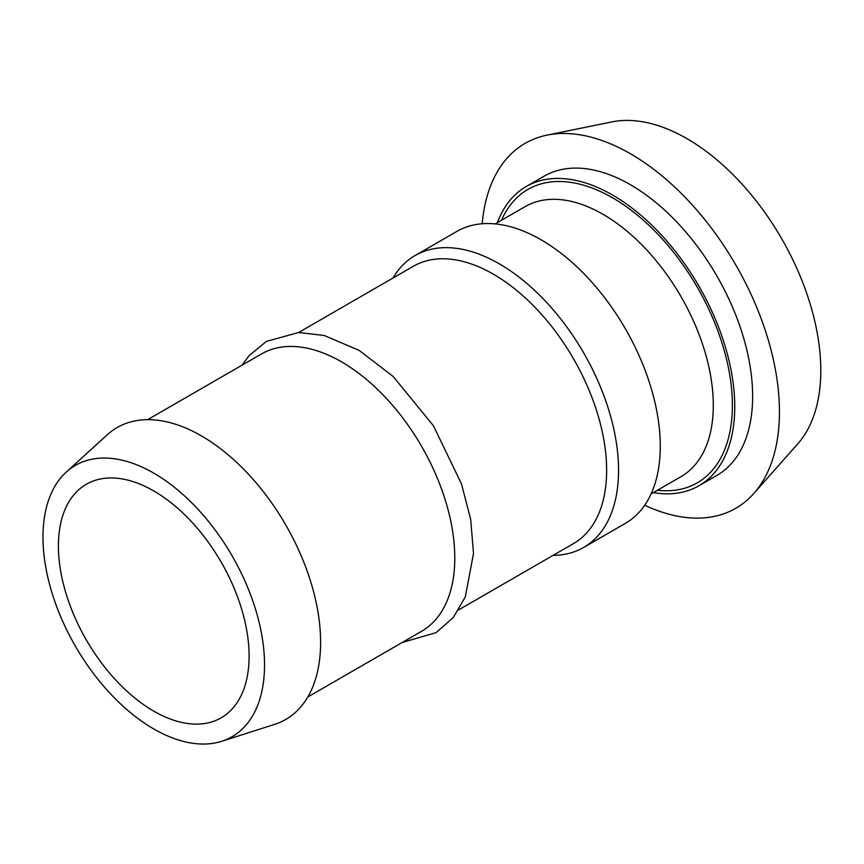 <?xml version="1.0" encoding="UTF-8"?>
<svg xmlns="http://www.w3.org/2000/svg" width="864" height="864" viewBox="0 0 864 864"><rect width="100%" height="100%" fill="white"/><g stroke="black" fill="none" stroke-linecap="round" stroke-linejoin="round"><path stroke-width="1.3" d="M653.335 492.631A172.757 99.738 -120 0 0 698.976 485.741A172.757 99.738 -120 0 0 734.756 406.652A172.757 99.738 -120 0 0 659.351 232.794A172.757 99.738 -120 0 0 526.219 186.516A172.757 99.738 -120 0 0 497.437 222.588M644.695 505.246A210.686 121.64 -120 0 0 753.872 493.43L797.818 443.794A189.281 109.285 -120 0 0 820.8 370.462A189.281 109.285 -120 0 0 749.714 192.92A189.281 109.285 -120 0 0 611.971 121.889L547.009 135.13A210.686 121.64 -120 0 0 482.188 223.765M753.872 493.43A210.686 121.64 -120 0 0 779.447 411.815A210.686 121.64 -120 0 0 700.326 214.186A210.686 121.64 -120 0 0 547.009 135.13M698.976 485.741L716.861 475.416A172.757 99.738 -120 0 0 752.641 396.328A172.757 99.738 -120 0 0 677.225 222.469A172.757 99.738 -120 0 0 544.093 176.191L526.219 186.516M393.001 278.014A168.545 97.308 60 0 1 415.109 255.528L456.818 231.444A168.545 97.308 60 0 1 624.758 327.704A168.545 97.308 60 0 1 626.573 522.655A168.545 97.308 60 0 1 625.363 523.379L583.654 547.463A168.545 97.308 60 0 1 553.122 555.358M222.145 717.239A134.838 77.846 60 0 1 221.173 717.811A134.838 77.846 60 0 1 86.335 639.965A134.838 77.846 60 0 1 86.335 484.261A134.838 77.846 60 0 1 220.687 561.276A134.838 77.846 60 0 1 222.145 717.239M233.204 736.042A156.654 90.45 60 0 1 221.713 741.29A156.654 90.45 60 0 1 75.427 646.261A156.654 90.45 60 0 1 66.269 472.068A156.654 90.45 60 0 1 226.444 546.469A156.654 90.45 60 0 1 233.204 736.042M66.269 472.068L107.309 434.754A168.545 97.308 60 0 1 279.623 514.804A168.545 97.308 60 0 1 286.913 718.762A168.545 97.308 60 0 1 274.536 724.41L221.713 741.29M147.69 419.656L261.511 353.938A160.121 92.448 60 0 1 421.049 445.381A160.121 92.448 60 0 1 422.766 630.59A160.121 92.448 60 0 1 421.621 631.271L307.8 696.989M298.62 332.51L413.359 266.263A160.121 92.448 60 0 1 572.897 357.718A160.121 92.448 60 0 1 574.625 542.916A160.121 92.448 60 0 1 573.48 543.596L458.73 609.844M415.109 255.528A168.545 97.308 60 0 1 583.038 351.788A168.545 97.308 60 0 1 584.863 546.739A168.545 97.308 60 0 1 583.654 547.463M657.439 490.266A169.387 97.794 -120 0 0 732.38 405.281A169.387 97.794 -120 0 0 635.44 213.548A169.387 97.794 -120 0 0 501.53 220.223M495.158 223.906L525.118 206.615A155.909 90.007 60 0 1 645.257 248.389A155.909 90.007 60 0 1 713.308 405.281A155.909 90.007 60 0 1 681.016 476.647L651.067 493.938M242.071 365.159L248.962 355.795L266.285 341.453L298.566 332.521L324.108 335.437L359.251 350.449L393.282 376.596L433.415 425.768L461.506 483.948L470.729 519.566L473.504 553.532L465.318 596.905L453.254 617.533L436.082 632.632L402.192 642.492"/></g></svg>
